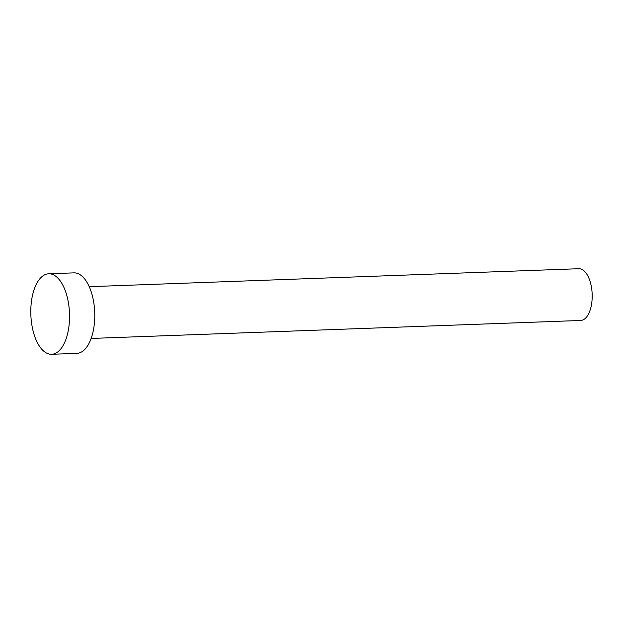 <?xml version="1.0" encoding="UTF-8"?>
<svg xmlns="http://www.w3.org/2000/svg" width="623" height="623" viewBox="0 0 623 623"><rect width="100%" height="100%" fill="white"/><g stroke="black" fill="none" stroke-linecap="round" stroke-linejoin="round"><path stroke-width="0.93" d="M89.245 286.697L578.79 268.715A25.893 12.437 87.9 0 1 591.85 289.952A25.893 12.437 87.9 0 1 580.691 320.463L91.145 338.445M48.687 273.785L73.911 272.866A40.277 19.344 87.9 0 1 94.221 305.909A40.277 19.344 87.9 0 1 76.863 353.358L51.647 354.285A40.277 19.344 87.9 0 1 31.337 321.242A40.277 19.344 87.9 0 1 48.687 273.785A40.277 19.344 87.9 0 1 69.005 306.835A40.277 19.344 87.9 0 1 51.647 354.285"/></g></svg>
